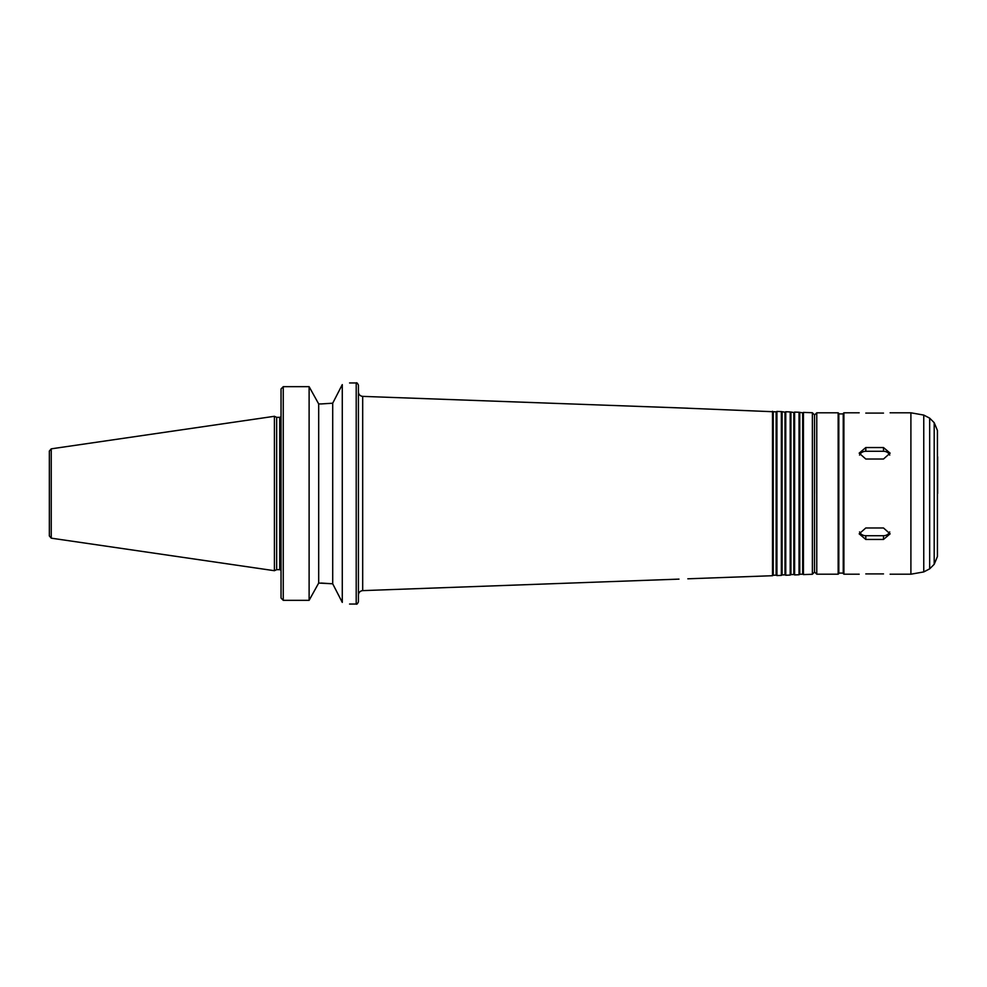 <?xml version="1.0" encoding="UTF-8"?>
<svg xmlns="http://www.w3.org/2000/svg" width="987" height="987" viewBox="0 0 987 987"><rect width="100%" height="100%" fill="white"/><g stroke="black" fill="none" stroke-linecap="round" stroke-linejoin="round"><path stroke-width="1.48" d="M889.731 531.907A6.638 5.749 0 0 1 883.488 535.719L865.796 535.719A6.638 5.749 0 0 1 859.554 531.907M865.796 539.457L859.171 533.844L865.796 527.971L883.488 527.971L890.114 533.844L883.488 539.457L865.796 539.457L865.796 535.719M859.554 455.093A6.638 5.749 180 0 1 865.796 451.281L883.488 451.281A6.638 5.749 180 0 1 889.731 455.093M865.796 459.029L859.171 453.156L865.796 447.543L883.488 447.543L890.114 453.156L883.488 459.029L865.796 459.029M865.796 413.084C857.247 412.788 857.247 412.788 865.796 413.084L883.488 413.084C892.038 412.788 892.038 412.788 883.488 413.084M865.796 573.916C857.247 574.212 857.247 574.212 865.796 573.916L883.488 573.916C892.038 574.212 892.038 574.212 883.488 573.916M773.253 411.752L773.253 575.248L776.14 575.15L776.14 411.85L678.982 407.878M678.982 579.122L362.685 590.621C360.082 590.954 358.663 592.422 358.417 595.038M342.279 384.609C351.94 382.475 351.94 382.475 342.279 384.609L332.705 403.202L321.17 403.942L332.705 403.202L332.705 583.798L342.279 602.391C351.94 604.525 351.94 604.525 342.279 602.391L342.279 384.609M321.17 403.942L318.69 403.942L309.116 386.67L283.257 386.67L281.036 388.964L281.036 598.036L283.257 600.33L309.116 600.33L318.69 583.058L332.705 583.798L321.17 583.058M318.69 403.942L318.69 583.058M309.116 386.67L309.116 600.33M358.417 493.5L358.417 601.823C357.479 603.871 356.751 604.599 356.208 604.044L356.208 382.956C356.751 382.401 357.479 383.129 358.417 385.177L358.417 493.5M772.5 411.283L772.5 575.717L687.828 578.801M776.14 411.85L776.929 411.443L776.929 575.557L776.14 575.15M782.099 412.072L782.099 574.928L784.986 574.829L784.986 412.171L781.346 411.604L781.346 575.396L776.929 575.557M784.986 412.171L785.763 411.764L785.763 575.236L784.986 574.829M790.945 412.393L790.945 574.607L793.832 574.508L793.832 412.492L790.192 411.924L790.192 575.076L785.763 575.236M793.832 412.492L794.609 412.085L794.609 574.915L793.832 574.508M799.778 412.714L799.778 574.286L802.678 574.187L802.678 412.813L799.038 412.245L799.038 574.755L794.609 574.915M802.678 412.813L803.455 412.406L803.455 574.594L802.678 574.187M814.509 430.492L814.509 572.065L814.509 493.5L814.546 571.979L816.767 574.2L838.16 574.2L838.827 573.533L838.827 493.5L838.827 573.089L843.243 573.089M816.767 574.2L816.767 412.8L814.546 415.021L814.546 493.5M816.767 412.8L838.16 412.8L838.827 413.467L838.827 493.5L838.827 413.911L843.243 413.911M843.91 574.2L843.91 412.8L843.243 413.467L843.243 573.533L843.91 574.2L859.171 574.2M890.114 412.8L910.902 412.8L910.902 574.2L890.114 574.2M934.196 564.317L934.196 422.683L937.428 430.492L937.428 556.508L934.196 564.317L929.655 568.857L923.758 571.929L910.902 574.2M937.65 493.5L937.65 456.796M51.238 448.838L49.35 451.022L49.35 535.978L51.238 538.162L274.411 570.708L274.411 416.292L51.238 448.838L51.238 538.162M274.411 416.292L276.656 417.341L276.656 569.659L274.411 570.708M883.488 535.719L883.488 539.457M865.796 451.281L865.796 447.543M883.488 451.281L883.488 447.543M283.257 386.67L283.257 600.33M687.828 408.199L362.685 396.379L362.685 590.621M803.455 412.406L812.375 412.726L812.375 574.274L803.455 574.594M838.16 412.8L838.16 574.2M934.196 422.683L929.655 418.143L923.758 415.071L923.758 571.929M929.655 418.143L929.655 568.857M276.656 417.341L279.716 417.341L279.716 569.659L281.036 570.264M349.571 604.044L356.208 604.044M349.571 382.956L356.208 382.956M362.685 396.379C360.082 396.046 358.663 394.578 358.417 391.962M773.253 575.248L772.5 575.717M781.346 411.604L776.929 411.443M782.099 574.928L781.346 575.396M790.192 411.924L785.763 411.764M790.945 574.607L790.192 575.076M799.038 412.245L794.609 412.085M799.778 574.286L799.038 574.755M812.375 574.274L814.509 572.065M812.375 412.726L814.509 414.935M843.91 412.8L859.171 412.8M923.758 415.071L910.902 412.8M276.656 569.659L279.716 569.659M279.716 417.341L281.036 416.736"/></g></svg>
